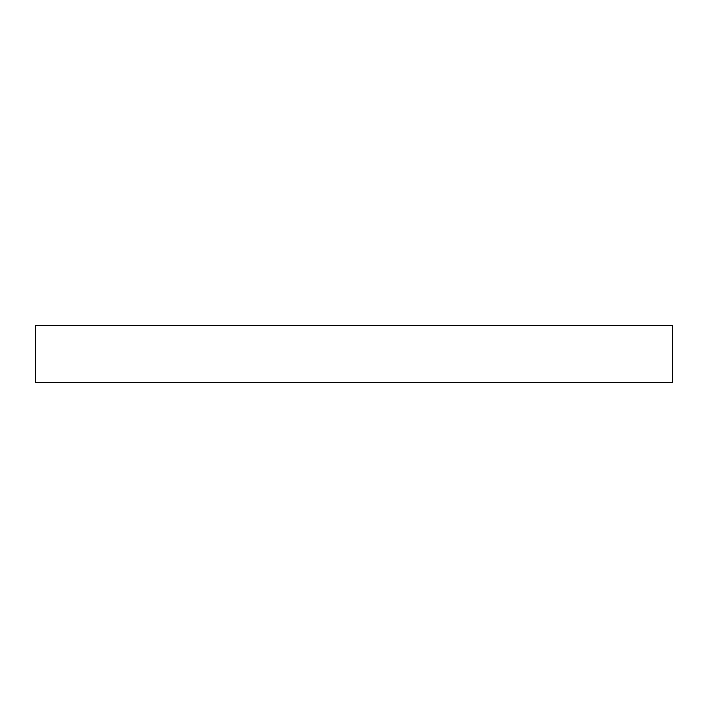 <?xml version="1.0" encoding="UTF-8"?>
<svg xmlns="http://www.w3.org/2000/svg" width="708" height="708" viewBox="0 0 708 708"><rect width="100%" height="100%" fill="white"/><g stroke="black" fill="none" stroke-linecap="round" stroke-linejoin="round"><path stroke-width="1.06" d="M672.6 382.506L672.6 325.494L35.4 325.494L35.4 382.506L672.6 382.506"/></g></svg>
